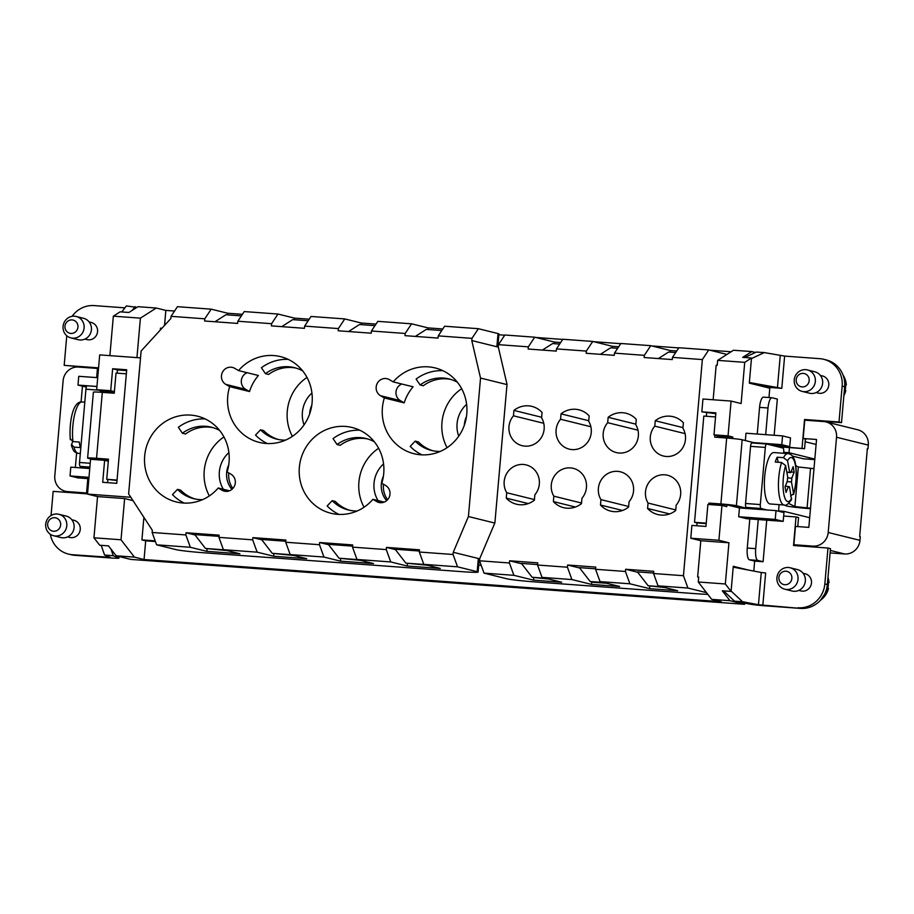 <?xml version="1.0" encoding="UTF-8"?>
<svg xmlns="http://www.w3.org/2000/svg" width="914" height="914" viewBox="0 0 914 914"><rect width="100%" height="100%" fill="white"/><g stroke="black" fill="none" stroke-linecap="round" stroke-linejoin="round"><path stroke-width="1.37" d="M121.014 539.774L134.438 557.129L144.058 559.517L721.306 601.732L711.686 599.356L729.966 600.692L744.602 604.314L130.793 559.414L116.158 555.792L108.492 545.875L99.695 545.235L93.948 537.798L121.014 539.774L124.624 498.564L133.021 500.644M136.951 357.614L140.402 318.152L156.237 308.029L165.845 310.406L164.531 325.441M161.949 328.263L160.453 328.16L160.281 330.08M129.468 484.294L139.362 370.661M793.878 544.733L812.854 546.115A14.727 14.087 103.9 0 0 828.198 532.496L836.539 437.246A14.727 14.087 -76.1 0 0 826.016 421.925A14.727 14.087 -76.1 0 0 823.754 421.56L804.777 420.177L803.166 438.492L816.533 439.474L808.833 527.389L795.477 526.418L793.878 544.733L796.071 545.704M195.025 534.964L186.079 532.748L185.885 534.941L152.135 532.474L152.33 530.28L128.623 493.891L141.122 351.01L170.849 318.529L171.044 316.335L204.793 318.803L204.599 321.008L237.651 323.419L237.846 321.225L244.232 311.571L277.982 314.039L294.491 318.129L294.354 319.751M721.957 505.476L707.893 504.448L705.962 526.43L691.909 525.401L690.778 538.22L718.907 540.277L721.957 505.476L726.756 506.664L726.916 504.836L711.446 503.705L711.366 504.711M156.237 308.029L137.957 306.693L128.908 312.474L120.122 311.834L113.336 316.164L140.402 318.152M706.214 523.596L697.028 522.934L696.788 525.756M755.878 384.76L769.428 387.342A12.522 0.594 -175 0 0 770.376 387.502L769.782 388.199L749.309 383.126L751.502 358.014L742.716 357.363L751.765 351.582L755.41 352.484M96.656 377.608L97.455 368.445L78.467 367.051A14.727 14.087 103.9 0 0 63.123 380.681L54.794 475.931A14.727 14.087 -76.1 0 0 65.317 491.252A14.727 14.087 -76.1 0 0 67.567 491.606L86.556 493L87.813 478.628M155.426 541.545L145.692 540.825L144.058 559.517M145.692 540.825L141.921 539.9L143.898 517.335M828.198 532.496L859.971 540.357L860.291 536.689L859.663 536.541L867.352 448.614L867.98 448.774L867.34 448.728M826.016 421.925L857.778 429.786A14.727 14.087 -76.1 0 1 868.3 445.107L867.98 448.774M130.828 497.273L87.516 494.097L97.547 496.588L124.624 498.564M97.547 496.588L93.948 537.798M698.684 577.237L697.645 576.974L700.81 540.711L728.938 542.767L725.328 583.977L731.086 591.415L733.279 566.292L748.452 570.05M479.724 558.831L453.253 552.284L468.414 516.524L480.536 378.053L506.996 384.6M468.414 516.524L494.805 523.059M697.645 576.974L698.696 577.054L698.262 581.99L725.328 583.977M715.833 413.699L701.838 411.837L702.957 399.018L731.086 401.075L741.117 403.554L744.727 362.344L717.65 360.367L717.216 365.314L716.165 365.234L713.149 399.761M859.971 540.357A14.727 14.087 103.9 0 1 844.627 553.975L830.118 552.924M731.086 591.415L722.3 590.775L729.966 600.692M134.438 557.129L116.158 555.792M109.886 355.637L113.336 316.164M717.261 437.326L717.399 435.692M732.72 438.537L732.845 437.063L718.781 436.035L713.983 434.847L715.902 412.865L701.838 411.837M706.648 413.025L706.362 416.258M97.455 368.445L98.495 368.696M797.991 607.776A25.775 24.644 -76.1 0 0 824.839 583.932L827.981 548.034L830.483 548.651L827.341 584.56A25.775 24.644 -76.1 0 1 800.493 608.404L758.46 604.737L742.522 601.698L734.525 601.172L723.557 590.867M744.602 604.314L744.704 603.114M783.766 512.537L783.869 511.326L778.408 510.926M708.818 504.517L708.944 503.088L720.895 503.957A12.522 0.594 5 0 1 736.398 505.716L742.168 439.771L753.662 442.616L781.79 444.672L789.73 446.638L772.079 445.347M720.895 503.957L726.664 438.023A12.522 0.594 5 0 1 742.168 439.771M715.548 416.933L703.814 416.076L694.526 522.305L706.248 523.162M726.664 438.023L714.714 437.143L714.897 435.075M155.174 540.871L141.921 539.9M481.21 565.366L478.696 565.183M152.135 532.474L156.602 544.813L176.253 549.668A22.085 1.04 5 0 0 203.616 552.764L462.358 571.696A22.085 1.04 -175 0 0 478.091 572.061L479.244 558.877A22.085 1.04 -175 0 0 478.33 558.488L477.177 571.684L457.537 566.817L453.07 554.49L453.253 552.284M214.95 321.762L225.918 314.747L241.387 315.878M650.745 345.675L620.857 343.493L614.471 353.135L614.277 355.34L586.148 353.284L586.342 351.079L592.74 341.436L562.853 339.254L556.466 348.897L556.272 351.102L528.143 349.034L528.338 346.84L498.461 344.658L498.267 346.852L507.007 384.36L494.897 522.842L479.736 558.591L479.553 560.796L509.429 562.978L513.897 575.317L533.548 580.173L561.664 582.229L542.025 577.374L571.901 579.556L567.434 567.217L567.628 565.023L595.757 567.08L595.562 569.285L625.439 571.467L629.906 583.795L649.557 588.662L677.685 590.718L658.034 585.851L687.911 588.045L683.444 575.706L702.352 359.568L672.476 357.385L672.281 359.579L644.164 357.523L644.347 355.329L650.745 345.675L670.385 350.542L676.703 350.999M697.028 522.934L694.526 522.305M708.944 503.088L711.446 503.705M747.892 508.561L776.02 510.618L775.243 519.403L738.683 516.73L739.46 507.944L747.892 508.561L736.398 505.716M739.46 507.944L726.916 504.836M776.02 510.618L783.961 512.583L783.184 521.368L746.624 518.695L738.683 516.73M775.243 519.403L783.184 521.368M749.811 518.935L747.264 548.046L755.695 548.663L758.243 519.552M747.264 548.046A11.048 3.188 94.2 0 0 749.434 559.814L757.877 560.431A11.048 3.188 94.2 0 1 755.695 548.663M797.751 526.578L798.539 517.564L796.025 516.947L793.523 545.521L827.981 548.034M800.493 608.404L765.338 605.833A12.522 0.594 -175 0 1 750.463 604.211L734.525 601.172M796.025 516.947L783.652 516.033M766.732 520.169L763.099 561.722L754.656 561.105L753.787 571.067M803.063 573.249L805.165 573.764A8.832 8.455 103.9 0 1 811.483 582.961A8.832 8.455 103.9 0 1 800.915 590.924L798.813 590.398M758.46 604.737L761.271 572.495L733.211 567.148M742.522 601.698L731.12 591.072M761.271 572.495L765.646 572.975L762.836 605.205M744.636 357.511L756.312 352.061L764.31 352.587L751.457 358.574M823.731 359.305L826.233 359.922A25.775 24.644 -76.1 0 1 844.65 386.736L841.508 422.634L839.006 422.017L842.148 386.119A25.775 24.644 -76.1 0 0 823.731 359.305A25.775 24.644 -76.1 0 0 819.778 358.676L784.623 356.094L781.801 388.336L749.366 382.509M781.801 388.336L770.376 387.502M763.67 397.156A11.048 3.188 94.2 0 0 763.51 397.133L771.953 397.75A11.048 3.188 94.2 0 1 772.101 397.773L777.323 399.075L774.158 435.27M775.106 446.101L804.56 448.694L789.445 447.586L788.999 452.716L814.808 459.102M839.006 422.017L804.549 419.492L802.046 448.066M769.782 388.199L768.971 397.533M820.372 375.426L822.474 375.94A8.832 8.455 103.9 0 1 828.781 385.137A8.832 8.455 103.9 0 1 818.224 393.1L816.122 392.574M795.74 465.672L798.345 466.985L794.883 506.55L788.656 503.42M813.974 468.676L798.345 466.985M784.52 505.019L786.143 505.83A18.406 0.868 -175 0 0 809.587 508.618L810.478 508.675M810.512 508.241L794.883 506.55M763.099 561.722L757.877 560.431M754.656 561.105L749.434 559.814M790.13 567.765L797.442 569.582A11.048 10.557 103.9 0 1 805.337 581.076A11.048 10.557 103.9 0 1 792.13 591.015L784.818 589.21A11.048 10.557 103.9 0 1 776.923 577.717A11.048 10.557 103.9 0 1 790.13 567.765A11.048 10.557 103.9 0 1 798.025 579.259A11.048 10.557 103.9 0 1 784.818 589.21M778.899 577.499A6.798 6.501 103.9 0 1 785.971 571.216A6.798 6.501 103.9 0 1 791.867 578.448A6.798 6.501 103.9 0 1 784.795 584.732A6.798 6.501 103.9 0 1 778.899 577.499M820.692 600.03A19.251 18.417 -76.1 0 0 828.461 588.456L827.81 588.25A19.537 18.691 -76.1 0 0 828.278 585.337A19.537 18.691 -76.1 0 0 828.324 582.389L828.975 582.595A19.251 18.417 -76.1 0 0 827.97 577.454M828.335 582.686L828.975 582.595M513.897 575.317L484.02 573.124L506.802 578.768A22.085 1.04 -175 0 0 534.153 581.864L695.874 593.689A22.085 1.04 -175 0 0 707.79 594.317M309.206 319.203L294.491 318.129M675.674 352.553L668.614 352.039L658.411 358.562M559.665 344.075L552.593 343.561L542.39 350.085M702.352 359.568L708.75 349.925L678.862 347.743L672.476 357.385M586.342 351.079L556.466 348.897M792.347 456.052L803.417 458.794L814.762 459.628M75.348 467.477L76.616 452.978M81.072 401.977L82.454 386.188M809.678 517.712L783.869 511.326M117.163 373.163L117.449 369.93L112.639 368.742L126.703 369.77L116.764 483.335L102.699 482.306L104.63 460.325L108.309 461.239M117.449 369.93L126.635 370.604M788.999 452.716L783.686 452.327M816.099 444.444L805.165 441.748M89.88 467.111L80.261 466.403L88.452 468.436M107.589 482.661L107.852 479.599M140.528 357.877L99.695 354.895L96.656 389.695L101.465 390.884L101.34 392.289M218.229 487.996L222.079 490.247A9.209 8.797 103.9 0 0 234.681 485.54A9.209 8.797 103.9 0 0 230.968 474.195L227.106 471.944A44.18 42.25 -76.1 0 0 229.048 462.153A44.18 42.25 -76.1 0 0 197.481 416.178A44.18 42.25 -76.1 0 0 144.675 455.983A44.18 42.25 -76.1 0 0 176.253 501.946A44.18 42.25 -76.1 0 0 218.229 487.996L229.517 490.795M778.1 462.244L777.174 457.217A25.775 7.438 94.2 0 0 775.243 462.027L781.573 462.495L785.606 465.557L787.742 477.165A7.358 2.125 -85.8 0 0 787.411 480.958L785.035 486.899L786.051 492.44L788.439 486.499L785.286 486.271M87.595 493.252L86.556 493M344.772 318.929L311.023 316.461L304.636 326.104L338.386 328.572L344.772 318.929L361.293 323.019L376.008 324.093M361.293 323.019L361.144 324.63M87.516 494.097L90.566 459.296L104.63 460.325M165.845 310.406L174.551 311.046M498.85 334.764L504.722 335.187M535.821 337.46L562.738 339.437M593.826 341.71L620.743 343.675M651.831 345.949L678.748 347.914M709.835 350.188L731.131 351.753M751.765 351.582L733.485 350.245L717.65 360.367M791.01 471.99L794.163 472.218L791.787 478.159L787.639 477.862M766.583 444.01L751.925 442.936A3.679 1.063 94.2 0 0 751.879 442.924A3.679 1.063 94.2 0 0 750.565 446.34L745.561 503.488A3.679 1.063 94.2 0 0 746.281 507.407L752.188 508.87M783.606 453.275L783.721 451.973A3.679 1.063 94.2 0 0 782.99 448.054L766.697 444.021A3.679 1.063 94.2 0 0 766.64 444.01A3.679 1.063 94.2 0 0 765.326 447.426L760.322 504.574A3.679 1.063 94.2 0 0 761.054 508.492L766.949 509.955M711.686 599.356L698.262 581.99M728.938 542.767L718.907 540.277M744.727 362.344L751.502 358.014M731.086 401.075L728.047 435.875L713.983 434.847M732.845 437.063L728.047 435.875M745.356 440.559L745.995 433.213L782.555 435.887L790.496 437.852L789.73 446.638M757.238 434.036L759.568 407.37L768.011 407.987L765.681 434.653M763.51 397.133A11.048 3.188 94.2 0 0 759.568 407.37M803.166 438.492L806.091 439.223L805.394 439.166L804.56 448.694M794.163 472.218L793.146 466.677L790.759 472.618A7.358 2.125 -85.8 0 0 790.142 472.218A7.358 2.125 -85.8 0 0 789.673 472.344L786.817 472.138M790.759 472.618L786.851 472.332M612.243 347.914L612.38 346.303L618.698 346.76M126.349 373.837L116.021 373.083L114.261 393.226L102.311 392.357L96.541 458.291L108.492 459.171L106.732 479.313L117.015 480.501M95.444 459.651L95.536 458.657L108.458 459.605M700.81 540.711L690.778 538.22M506.733 492.737A18.406 17.606 103.9 0 1 507.556 472.184A18.406 17.606 103.9 0 1 526.178 464.906A18.406 17.606 103.9 0 1 534.85 494.794L534.382 500.187A22.085 21.125 103.9 0 1 516.444 504.208A22.085 21.125 103.9 0 1 506.253 498.13L506.733 492.737L534.439 499.592M843.885 395.579A19.251 18.417 -76.1 0 0 845.77 390.644L845.119 390.427A19.537 18.691 -76.1 0 0 845.587 387.513A19.537 18.691 -76.1 0 0 845.633 384.566L846.284 384.783A19.251 18.417 -76.1 0 0 843.119 375.243M845.644 384.863L846.284 384.783M648.049 503.066A18.406 17.606 103.9 0 1 648.871 482.512A18.406 17.606 103.9 0 1 667.494 475.234A18.406 17.606 103.9 0 1 676.177 505.122L675.709 510.515A22.085 21.125 103.9 0 1 657.772 514.548A22.085 21.125 103.9 0 1 647.58 508.458L648.049 503.066L675.754 509.921M560.568 419.252L561.036 413.859A22.085 21.125 103.9 0 1 578.973 409.826A22.085 21.125 103.9 0 1 589.164 415.916L588.696 421.308A18.406 17.606 103.9 0 1 587.873 441.862A18.406 17.606 103.9 0 1 569.251 449.14A18.406 17.606 103.9 0 1 560.568 419.252L590.867 426.747M114.399 391.638L110.72 390.724L112.639 368.742M513.462 415.801L513.931 410.409A22.085 21.125 103.9 0 1 531.868 406.376A22.085 21.125 103.9 0 1 542.059 412.465L541.579 417.858A18.406 17.606 103.9 0 1 540.768 438.412A18.406 17.606 103.9 0 1 522.134 445.689A18.406 17.606 103.9 0 1 513.462 415.801L543.75 423.296M607.673 422.691L608.153 417.298A22.085 21.125 103.9 0 1 626.079 413.265A22.085 21.125 103.9 0 1 636.27 419.355L635.801 424.747A18.406 17.606 103.9 0 1 634.979 445.301A18.406 17.606 103.9 0 1 616.356 452.579A18.406 17.606 103.9 0 1 607.673 422.691L637.972 430.186M654.79 426.141L655.258 420.748A22.085 21.125 103.9 0 1 673.195 416.715A22.085 21.125 103.9 0 1 683.375 422.805L682.907 428.198A18.406 17.606 103.9 0 1 682.084 448.751A18.406 17.606 103.9 0 1 663.461 456.029A18.406 17.606 103.9 0 1 654.79 426.141L685.077 433.636M553.838 496.176A18.406 17.606 103.9 0 1 554.661 475.623A18.406 17.606 103.9 0 1 573.284 468.345A18.406 17.606 103.9 0 1 581.967 498.233L581.487 503.625A22.085 21.125 103.9 0 1 563.55 507.658A22.085 21.125 103.9 0 1 553.37 501.569L553.838 496.176L581.544 503.031M383.446 484.226A22.462 21.479 -76.1 0 0 387.57 499.764M378.625 448.26A44.18 42.25 -76.1 0 0 358.916 482.032A44.18 42.25 -76.1 0 0 364.023 507.236M223.941 436.949A44.18 42.25 -76.1 0 0 204.233 470.721A44.18 42.25 -76.1 0 0 209.34 495.925M205.113 418.909A44.18 42.25 -76.1 0 0 178.367 427.284L182.389 433.225A36.811 35.2 -76.1 0 1 211.385 427.204A36.811 35.2 -76.1 0 1 219.657 430.471M461.673 388.713A44.18 42.25 -76.1 0 0 441.965 422.485A44.18 42.25 -76.1 0 0 447.072 447.689M384.348 397.956A44.18 42.25 -76.1 0 0 382.406 407.747A44.18 42.25 -76.1 0 0 413.985 453.71A44.18 42.25 -76.1 0 0 466.78 413.916A44.18 42.25 -76.1 0 0 435.201 367.942A44.18 42.25 -76.1 0 0 393.226 381.892L413.082 386.805A44.18 42.25 -76.1 0 0 404.194 402.868L384.348 397.956L380.498 395.705A9.209 8.797 103.9 0 1 387.148 378.739A9.209 8.797 103.9 0 1 389.375 379.641L393.226 381.892M442.844 370.673A44.18 42.25 -76.1 0 0 416.099 379.047L420.12 384.988L423.262 385.765A36.811 35.2 -76.1 0 1 450.671 379.401M89.755 468.528L70.801 467.145L70.035 475.943L77.976 477.908L88.864 478.696M88.989 477.325L70.035 475.943M306.99 377.402A44.18 42.25 -76.1 0 0 287.282 411.174A44.18 42.25 -76.1 0 0 292.389 436.366M50.327 534.267A25.775 24.644 -76.1 0 0 68.436 554.078L70.949 554.695A25.775 24.644 -76.1 0 0 74.891 555.324L110.046 557.906A12.522 0.594 -175 0 0 118.969 558.111A12.522 0.594 -175 0 0 118.831 558.008L118.969 556.489M706.499 592.638L687.911 588.045M595.562 569.285L600.03 581.612L629.906 583.795M600.03 581.612L619.669 586.48L591.552 584.423L571.901 579.556M227.723 396.425A44.18 42.25 -76.1 0 0 259.302 442.399A44.18 42.25 -76.1 0 0 312.097 402.606A44.18 42.25 -76.1 0 0 280.518 356.631A44.18 42.25 -76.1 0 0 238.543 370.581L234.692 368.331A9.209 8.797 103.9 0 0 222.091 373.049A9.209 8.797 103.9 0 0 225.815 384.383L229.665 386.633A44.18 42.25 -76.1 0 0 227.723 396.425M278.313 439.485A36.811 35.2 -76.1 0 1 263.666 430.585L260.524 429.809L255.52 435.087A44.18 42.25 -76.1 0 0 267.334 443.553M72.057 319.911A6.798 6.501 103.9 0 1 77.953 327.143A6.798 6.501 103.9 0 1 70.869 333.427A6.798 6.501 103.9 0 1 64.974 326.195A6.798 6.501 103.9 0 1 72.057 319.911M84.099 327.955A11.048 10.557 103.9 0 1 70.904 337.906A11.048 10.557 103.9 0 1 74.514 316.198A11.048 10.557 103.9 0 1 84.099 327.955M228.763 472.904A22.462 21.479 -76.1 0 0 232.282 487.585A22.462 21.479 -76.1 0 0 232.887 488.453M68.436 554.078A25.775 24.644 -76.1 0 0 72.389 554.707L110.16 557.346L104.573 555.038L101.191 545.338M553.37 501.569L575.409 507.03M238.543 370.581L258.399 375.494A44.18 42.25 -76.1 0 0 249.522 391.546L245.66 389.307A9.209 8.797 103.9 0 1 247.111 372.706M328.617 544.733L319.672 542.516L352.713 544.938L352.518 547.132L356.986 559.471L373.506 563.55L340.454 561.139L323.944 557.049L290.195 554.581L306.704 558.671L273.663 556.249L257.154 552.159L223.404 549.691L218.937 537.363L252.675 539.831L257.154 552.159M357.465 559.585L339.06 558.237L328.32 544.356L352.61 546.126M76.205 316.461L83.517 318.278A11.048 10.557 103.9 0 1 91.411 329.771A11.048 10.557 103.9 0 1 78.216 339.711L70.904 337.906M438.229 335.884L471.978 338.351L478.365 328.697L444.615 326.229L438.229 335.884L438.034 338.077L404.993 335.655L405.176 333.461L411.574 323.819L428.083 327.898L442.799 328.983M471.978 338.351L471.784 340.545L498.324 347.114M497.787 346.977L498.93 333.941A22.085 1.04 -175 0 0 498.016 333.564L478.365 328.697M708.75 349.925L726.95 354.426M260.524 429.809A36.811 35.2 -76.1 0 0 276.736 439.131A36.811 35.2 -76.1 0 0 285.579 440.114M384.2 502.106L372.912 499.318L376.762 501.569L381.389 502.711M480.536 378.053L471.784 340.545M96.941 386.473L77.987 385.091L86.339 387.079M102.311 392.357A12.522 0.594 -175 0 0 93.388 392.14L87.618 458.085A12.522 0.594 -175 0 0 88.144 458.302L92.862 459.468M600.944 499.627A18.406 17.606 103.9 0 1 601.766 479.073A18.406 17.606 103.9 0 1 620.389 471.795A18.406 17.606 103.9 0 1 629.072 501.683L628.604 507.076A22.085 21.125 103.9 0 1 610.666 511.109A22.085 21.125 103.9 0 1 600.475 505.019L600.944 499.627L628.649 506.482M404.194 402.868L400.343 400.618A9.209 8.797 103.9 0 1 401.794 384.017M374.969 325.647L359.51 324.516L348.542 331.531M670.248 352.164L670.385 350.542M376.762 501.569A9.209 8.797 103.9 0 0 389.364 496.85A9.209 8.797 103.9 0 0 385.651 485.505L381.789 483.255A44.18 42.25 -76.1 0 0 383.731 473.463A44.18 42.25 -76.1 0 0 352.164 427.501A44.18 42.25 -76.1 0 0 299.358 467.294A44.18 42.25 -76.1 0 0 330.937 513.268A44.18 42.25 -76.1 0 0 372.912 499.318M349.948 510.343A36.811 35.2 -76.1 0 1 335.301 501.443L332.17 500.666L327.155 505.956A44.18 42.25 -76.1 0 0 338.968 514.411M521.711 563.778L509.624 560.785L537.74 562.841L537.558 565.035L567.434 567.217M545.635 578.265L532.154 577.282L521.414 563.39L537.592 564.578M617.67 348.314L610.609 347.8L600.395 354.324M644.347 355.329L614.471 353.135M427.946 329.52L428.083 327.898M87.538 493.88L53.161 491.366L51.047 515.519M591.552 584.423L591.769 581.921M411.574 323.819L377.825 321.351L371.427 330.994L371.244 333.187L338.191 330.777L338.386 328.572M242.416 314.325L227.7 313.239L227.552 314.862M227.7 313.239L211.191 309.161L204.793 318.803M184.285 503.1A44.18 42.25 -76.1 0 1 172.472 494.634L177.487 489.356A36.811 35.2 -76.1 0 0 193.688 498.678A36.811 35.2 -76.1 0 0 202.531 499.661M80.261 466.403A3.679 1.063 -85.8 0 1 79.529 462.484L85.939 389.215A3.679 1.063 -85.8 0 1 87.253 385.799A3.679 1.063 -85.8 0 1 87.31 385.811L96.93 386.519L87.253 385.799M790.599 496.108L793.592 493.56L793.546 494.554C796.014 485.94 796.825 476.902 795.968 467.465C795.157 458.679 792.484 454.052 787.959 453.595A25.775 7.438 94.2 0 0 783.504 457.674L777.174 457.217M789.673 472.344L787.537 460.747L783.504 457.674M804.549 419.492L807.039 420.337M841.508 422.634L807.062 420.12M295.987 368.079A36.811 35.2 -76.1 0 0 268.579 374.454L265.437 373.677L261.415 367.736A44.18 42.25 -76.1 0 1 288.161 359.362M802.104 386.908A6.798 6.501 103.9 0 1 796.208 379.676A6.798 6.501 103.9 0 1 803.28 373.392A6.798 6.501 103.9 0 1 809.176 380.624A6.798 6.501 103.9 0 1 802.104 386.908M794.232 379.893A11.048 10.557 103.9 0 1 807.439 369.942A11.048 10.557 103.9 0 1 803.817 391.66A11.048 10.557 103.9 0 1 794.232 379.893M784.623 356.094L764.31 352.587M195.265 499.033A36.811 35.2 -76.1 0 1 180.618 490.133L177.487 489.356M778.34 511.189A3.679 1.063 94.2 0 0 778.717 509.121L779.105 504.631M782.555 435.887L781.79 444.672M789.445 447.586L777.62 446.718M367.622 438.949A36.811 35.2 -76.1 0 0 340.214 445.324L337.072 444.547L333.05 438.606A44.18 42.25 -76.1 0 1 359.796 430.231M374.34 441.782A36.811 35.2 -76.1 0 0 366.068 438.526A36.811 35.2 -76.1 0 0 337.072 444.547M807.439 369.942L814.751 371.758A11.048 10.557 103.9 0 1 822.646 383.252A11.048 10.557 103.9 0 1 809.438 393.203L802.126 391.386M781.573 462.495A25.775 7.438 94.2 0 0 779.322 496.153A25.775 7.438 94.2 0 0 784.201 504.996C785.652 506.128 788.074 504.357 791.478 499.695L789.525 486.762L788.622 486.705M212.939 427.638A36.811 35.2 -76.1 0 0 185.531 434.001L182.389 433.225M787.959 453.595L773.907 452.567A25.775 7.438 94.2 0 0 766.001 467.351A25.775 7.438 94.2 0 0 765.258 495.125A25.775 7.438 94.2 0 0 770.136 503.968L784.201 504.996M791.787 478.159A7.358 2.125 -85.8 0 1 791.455 481.952L787.137 481.632M787.537 460.747A22.085 6.375 94.2 0 1 795.397 465.112A22.085 6.375 94.2 0 1 793.592 493.56L791.455 481.952M789.525 486.762A7.358 2.125 -85.8 0 1 789.056 486.899A7.358 2.125 -85.8 0 1 788.439 486.499M771.953 397.75A11.048 3.188 94.2 0 0 768.011 407.987M302.705 370.913A36.811 35.2 -76.1 0 0 294.422 367.657A36.811 35.2 -76.1 0 0 265.437 373.677M332.17 500.666A36.811 35.2 -76.1 0 0 348.371 510.001A36.811 35.2 -76.1 0 0 357.214 510.972M422.017 454.864A44.18 42.25 -76.1 0 1 410.203 446.398L415.207 441.119L418.349 441.896A36.811 35.2 -76.1 0 0 432.996 450.796M415.207 441.119A36.811 35.2 -76.1 0 0 431.419 450.442A36.811 35.2 -76.1 0 0 440.262 451.425M457.388 382.223A36.811 35.2 -76.1 0 0 449.105 378.967A36.811 35.2 -76.1 0 0 420.12 384.988M249.522 391.546L229.665 386.633M110.96 549.063L113.279 555.735L104.573 555.038M554.238 343.675L554.375 342.053L560.693 342.522M647.58 508.458L669.619 513.919M290.675 554.695L272.269 553.347L261.53 539.466L285.819 541.248M72.617 441.531L71.372 445.506C74.183 452.407 73.6 451.619 78.284 453.367A25.775 7.438 -85.8 0 1 73.988 447.117L80.318 447.586A25.775 7.438 -85.8 0 1 79.29 442.033L72.971 441.576L70.424 438.88M71.452 444.421L73.988 447.117M532.154 577.282L548.766 579.042M211.191 309.161L177.442 306.693L171.044 316.335M185.885 534.941L190.352 547.28L206.861 551.359L207.09 548.868M124.91 307.847L94.176 305.596A25.775 24.644 -76.1 0 0 72.126 316.301M424.267 564.475L405.862 563.127L395.122 549.234L419.4 551.016M600.475 505.019L622.514 510.469M603.64 582.504L590.158 581.521L593.289 582.298L606.782 583.281M478.091 572.061A22.085 1.04 -175 0 0 477.177 571.684M579.716 568.017L567.628 565.023M110.72 390.724L96.656 389.695M592.74 341.436L612.38 346.303M509.624 560.785L509.429 562.978M658.034 585.851L653.567 573.524L653.761 571.33L625.633 569.262L625.439 571.467M653.567 573.524L683.444 575.706M340.671 558.637L340.454 561.139M590.158 581.521L579.419 567.64L595.597 568.816M561.036 413.859L588.742 420.714M352.518 547.132L386.268 549.6L390.735 561.939L407.256 566.017L440.297 568.439L423.788 564.349L457.537 566.817M390.735 561.939L356.986 559.471M206.861 551.359L239.914 553.781L223.404 549.691M156.602 544.813L190.352 547.28M319.672 542.516L319.477 544.71L285.728 542.242L290.195 554.581M323.944 557.049L319.477 544.71M106.732 479.313L117.049 480.067M453.07 554.49L419.32 552.022L423.788 564.349M484.02 573.124L479.553 560.796M97.707 377.676L78.753 376.294L77.987 385.091M625.633 569.262L637.721 572.255M649.774 586.16L649.557 588.662M533.765 577.682L533.548 580.173M47.665 524.019A6.798 6.501 103.9 0 1 54.749 517.724A6.798 6.501 103.9 0 1 60.644 524.967A6.798 6.501 103.9 0 1 53.56 531.251A6.798 6.501 103.9 0 1 47.665 524.019M45.7 524.236A11.048 10.557 103.9 0 1 58.896 514.285A11.048 10.557 103.9 0 1 66.791 525.779A11.048 10.557 103.9 0 1 53.595 535.73A11.048 10.557 103.9 0 1 45.7 524.236M114.387 391.832L101.465 390.884M756.198 443.244L753.662 442.616M441.77 330.537L426.301 329.406L415.333 336.421M186.079 532.748L219.12 535.158L218.937 537.363M528.338 346.84L534.724 337.197L504.848 335.004L498.461 344.658M534.724 337.197L554.375 342.053M66.768 335.792L64.186 365.349L98.563 367.862M89.138 321.945L91.24 322.459A8.832 8.455 103.9 0 1 97.558 331.656A8.832 8.455 103.9 0 1 87.001 339.608L84.899 339.094M308.178 320.757L292.72 319.626L281.74 326.641M339.06 558.237L360.607 560.362M542.025 577.374L537.558 565.035M223.884 549.817L205.467 548.469L227.015 550.594M205.467 548.469L194.739 534.587L219.017 536.358M293.805 555.472L272.269 553.347M98.529 368.296L64.186 365.349M395.408 549.622L386.462 547.406L419.503 549.817L419.32 552.022M100.54 392.232L100.677 390.689M653.601 573.067L637.424 571.878L648.163 585.76L664.786 587.531M96.541 458.291A12.522 0.594 -175 0 0 87.618 458.085M121.825 311.948L126.361 305.927L136.894 307.367M113.279 555.735L118.831 558.008M304.636 326.104L304.442 328.309L271.401 325.887L271.595 323.693L277.982 314.039M513.931 410.409L541.636 417.264M58.896 514.285L66.219 516.09A11.048 10.557 103.9 0 1 74.103 527.584A11.048 10.557 103.9 0 1 60.907 537.535L53.595 535.73M661.645 586.754L648.163 585.76M237.846 321.225L271.595 323.693M506.253 498.13L528.303 503.58M285.728 542.242L285.922 540.048L252.87 537.626L252.675 539.831M386.268 549.6L386.462 547.406M371.427 330.994L405.176 333.461M405.862 563.127L427.398 565.24M132.302 310.303L135.078 306.624M71.829 519.758L73.943 520.283A8.832 8.455 103.9 0 1 80.249 529.48A8.832 8.455 103.9 0 1 69.693 537.432L67.59 536.918M655.258 420.748L682.964 427.603M608.153 417.298L635.847 424.153M252.87 537.626L261.827 539.843M273.88 553.747L273.663 556.249M407.473 563.527L407.256 566.017M868.3 445.107L836.539 437.246M812.854 546.115L817.504 547.269M830.335 550.445L844.627 553.975M827.341 584.56L824.839 583.932M844.65 386.736L842.148 386.119M810.535 468.425L807.073 507.99M222.079 490.247L226.706 491.401M72.217 492.76L67.567 491.606M750.565 446.34L765.326 447.426M383.423 476.137A22.462 21.479 -76.1 0 0 381.332 483.963A22.462 21.479 -76.1 0 0 386.611 500.678M383.572 463.901A28.345 27.112 -76.1 0 0 374.032 483.14A28.345 27.112 -76.1 0 0 378.042 500.586M311.925 393.031A28.345 27.112 -76.1 0 0 304.054 424.85M311.788 405.268A22.462 21.479 -76.1 0 0 309.629 413.962M228.888 452.579A28.345 27.112 -76.1 0 0 226.935 454.521A28.345 27.112 -76.1 0 0 219.349 471.83A28.345 27.112 -76.1 0 0 223.359 489.276M228.74 464.815A22.462 21.479 -76.1 0 0 226.649 472.652A22.462 21.479 -76.1 0 0 230.191 487.059A22.462 21.479 -76.1 0 0 231.928 489.367M496.862 346.749L498.016 333.564M380.498 395.705L400.343 400.618M466.608 404.342A28.345 27.112 -76.1 0 0 457.08 423.593A28.345 27.112 -76.1 0 0 458.737 436.161M466.471 416.578A22.462 21.479 -76.1 0 0 464.381 424.416A22.462 21.479 -76.1 0 0 464.312 425.273M90.223 463.272L79.529 462.484M780.248 355.626L777.426 387.856M745.561 503.488L760.322 504.574M746.281 507.407L761.054 508.492M785.606 465.557A22.085 6.375 94.2 0 0 783.801 494.006A22.085 6.375 94.2 0 0 791.661 498.37M225.815 384.383L245.66 389.307M74.891 555.324L72.389 554.707M107.544 557.277L107.624 556.283M98.415 390.129L85.939 389.215M72.971 441.576A25.775 7.438 -85.8 0 1 76.582 408.25A25.775 7.438 -85.8 0 1 82.043 401.966L84.808 402.171M827.981 577.34L829.055 582.641M828.541 588.502L820.589 600.132M751.879 442.924L766.64 444.01M71.075 492.669L65.317 491.252M119.106 556.523L118.969 558.111M843.085 375.151L846.353 384.817M845.838 390.678L843.862 395.751M78.284 453.367L80.318 453.515M70.309 439.725C68.95 422.942 72.697 400.835 82.043 401.966"/></g></svg>
